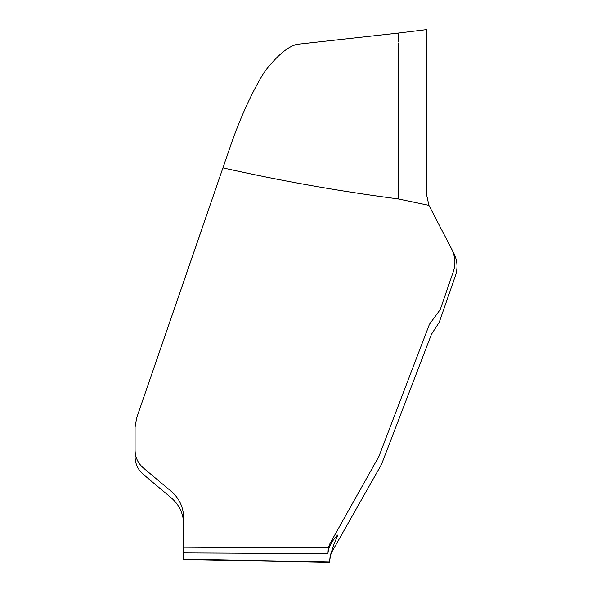 <?xml version="1.0" encoding="UTF-8"?>
<svg xmlns="http://www.w3.org/2000/svg" width="592" height="592" viewBox="0 0 592 592"><rect width="100%" height="100%" fill="white"/><g stroke="black" fill="none" stroke-linecap="round" stroke-linejoin="round"><path stroke-width="0.89" d="M327.99 553.616L183.668 552.898L183.683 559.055L329.492 562.023C330.639 553.106 333.437 544.24 337.884 535.412L337.588 535.079C331.653 541.095 328.442 547.2 327.953 553.394L328.294 547.903L329.966 543.56L378.969 456.314L429.422 324.305L440.219 309.601L453.331 271.624C455.862 263.877 455.307 256.358 451.674 249.077L429.015 205.557M337.329 535.412L337.884 535.412L337.588 535.079M452.636 251.134L453.783 253.139C457.424 260.428 457.971 267.932 455.433 275.65L439.249 322.255L431.457 334.288L381.47 464.476L330.321 554.66L329.5 562.4L183.631 559.433M398.135 41.655L398.135 33.115L296.37 44.407L292.677 45.828C284.73 49.388 275.665 57.624 265.482 70.537L263.255 73.822C252.044 92.374 241.765 114.559 232.427 140.378L136.648 417.922L135.072 427.291L135.072 450.305C135.22 457.364 137.943 463.21 143.242 467.843L171.428 491.486C179.332 498.427 183.416 507.196 183.683 517.785L183.683 547.178L328.294 547.903M398.135 42.913L398.135 198.919C339.253 191.238 280.874 180.893 222.992 167.891M398.135 198.919L428.904 205.35L426.728 195.375L426.728 30.125L426.728 143.974M183.683 559.433L183.683 526.007M183.683 524.246C183.416 513.678 179.332 504.932 171.428 497.99L143.242 474.325C137.943 469.693 135.22 463.862 135.072 456.824M430.673 208.747L434.498 216.087M426.728 185.274L426.728 155.97M183.683 547.178L183.683 552.78M435.742 218.478L438.309 223.406M445.798 237.792L449.942 245.754M451.814 249.35L429.089 205.698M398.135 33.108L426.728 29.6M452.776 251.208L451.851 249.424M452.177 250.098L449.15 244.237M448.64 243.26L448.41 242.809M448.04 242.113L443.378 233.144M431.561 210.449L429.614 206.712M429.23 205.972L429.511 206.519M426.728 193.776L426.728 183.49M426.728 195.782L426.728 190.461M440.537 227.691L434.809 216.687M135.072 450.305L135.072 456.883M135.072 427.505L135.072 435.719M201.213 230.954L155.866 362.267"/></g></svg>
